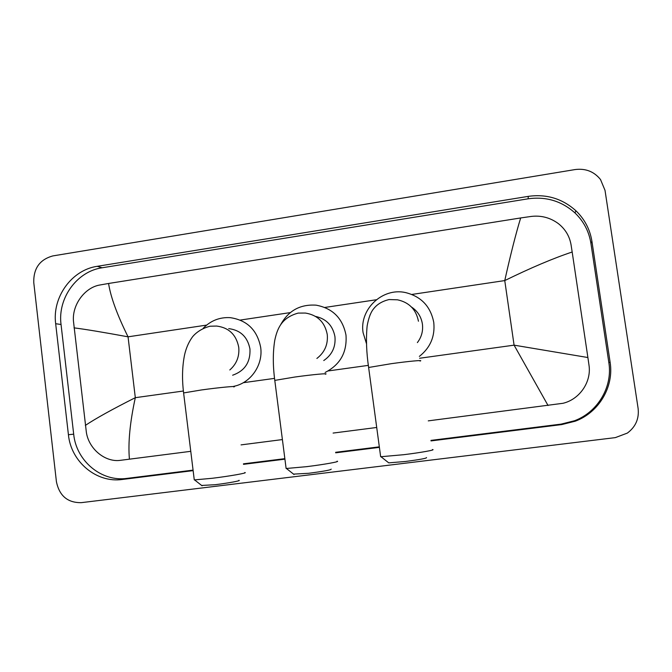 <?xml version="1.0" encoding="UTF-8"?>
<svg xmlns="http://www.w3.org/2000/svg" width="672" height="672" viewBox="0 0 672 672"><rect width="100%" height="100%" fill="white"/><g stroke="black" fill="none" stroke-linecap="round" stroke-linejoin="round"><path stroke-width="1.01" d="M33.76 282.484C33.466 268.338 39.841 259.484 52.87 255.914L575.14 169.554C585.623 168.227 594.082 171.553 600.516 179.533L605.018 190.352L638.114 408.45C639.248 418.664 635.662 426.88 627.354 433.087L615.35 437.615L81.295 502.656C67.662 502.849 59.371 495.869 56.423 481.715L33.76 282.484M431.029 440.908L561.775 424.578L575.358 421.159C598.97 412.39 614.149 386.736 610.109 362.2L591.94 241.416C590.008 229.404 584.64 219.164 575.845 210.697C562.33 198.618 546.487 193.838 528.301 196.367L97.222 266.322C71.694 269.942 52.097 297.175 55.667 323.719L68.418 434.708C70.972 461.782 96.474 483.235 122.371 479.464L193.133 470.627M243.508 464.335L284.92 459.161M335.706 452.819L379.394 447.359M430.962 440.387L561.137 424.116L574.552 420.739C597.845 412.087 612.83 386.761 608.84 362.552L590.915 243.314C589.008 231.454 583.708 221.348 575.03 212.982C561.691 201.054 546.05 196.333 528.1 198.811L102.136 267.775C76.885 271.345 57.506 298.25 61.043 324.484L73.685 434.171C76.222 460.916 101.447 482.11 127.058 478.38L193.074 470.123M243.44 463.831L284.852 458.657M335.639 452.306L379.319 446.846M548.05 405.51L514.08 345.156L587.891 357.529L588.974 365.039C591.637 381.814 579.768 399.294 563.018 403.284L428.266 420.865M376.715 427.476L333.102 433.07M282.4 439.572L241.055 444.881M190.764 451.324L120.464 460.32C105.504 462.58 88.864 449.232 86.36 432.314L73.45 321.056C72.089 304.592 84.949 287.473 99.775 285.02L108.578 283.475C110.636 296.94 117.121 314.731 128.05 336.823C103.278 332.262 85.268 329.272 74.029 327.86M587.891 357.529L572.174 252.008C553.333 258.283 530.863 267.809 504.756 280.577C510.611 254.394 515.911 233.512 520.674 217.946L108.578 283.475M520.674 217.946L531.199 216.434C541.195 215.258 550.259 217.661 558.39 223.633C565.328 229.16 569.545 236.183 571.04 244.692L572.174 252.008M85.352 425.41C95.634 418.53 112.291 409.29 135.316 397.681C129.931 422.419 127.974 442.924 129.419 459.194M426.51 457.556C427.09 458.262 420.059 459.572 405.418 461.479L388.744 462.865L388.214 462.445M380.57 456.137L380.974 456.716L403.704 454.7C420.932 452.6 436.279 449.82 432.482 449.534M417.379 342.594C421.562 337.092 423.234 330.918 422.411 324.08C421.243 316.789 417.598 311.102 411.482 307.028M366.509 343.778L363.082 332.64C359.184 309.422 382.41 287.314 405.493 292.564C421.21 296.495 430.634 306.457 433.768 322.442C435.17 336.37 430.366 347.693 419.362 356.395M331.162 469.123C331.464 469.888 323.996 471.274 308.75 473.281L293.538 474.121M286.045 467.922L286.415 468.476L306.474 466.679C324.013 464.545 340.973 461.479 337.05 461.21M323.761 360.553C332.102 354.808 335.832 346.853 334.95 336.697C332.816 325.601 326.348 318.839 315.529 316.403M280.451 325.097C288.196 310.75 300.098 304.114 316.159 305.172C332.707 308.288 342.644 318.259 345.988 335.101C347.197 352.254 340.242 364.711 325.105 372.473M238.896 480.337C241.744 480.614 228.035 483.16 215.107 484.714L201.625 485.453M194.208 479.371L194.544 479.884L212.293 478.279C230.068 476.12 248.766 472.769 244.759 472.525M232.646 375.22C244.793 370.91 250.564 362.158 249.959 348.953C247.565 336.932 240.484 330.154 228.724 328.616M203.196 328.297C210.697 320.62 219.702 317.066 230.236 317.654C247.111 320.174 257.258 330.086 260.677 347.407C263.273 365.022 250.656 383.141 233.68 386.341M419.614 358.252L514.08 345.156L504.756 280.577L411.877 294.445M183.389 391.012L135.316 397.681L128.05 336.823L206.632 325.097M240.223 320.074L290.27 312.606M324.828 307.448L376.32 299.754M243.281 382.704L274.537 378.37M328.205 370.936L368.357 365.366M102.136 267.775L97.222 266.322M61.043 324.484L55.667 323.719M528.1 198.811L528.301 196.367M590.915 243.314L591.94 241.416M608.84 362.552L610.109 362.2M561.137 424.116L561.775 424.578M127.058 478.38L122.371 479.464M73.685 434.171L68.418 434.708M418.446 321.224C416.111 309.498 409.139 302.358 397.522 299.813L389.038 299.552C382.427 301.182 377.42 304.105 374.018 308.322C370.91 311.808 368.617 317.688 367.139 325.962C365.921 338.596 366.416 352.439 368.626 367.483L368.684 367.937M420 361.049C424.502 359.814 408.887 361.225 391.306 363.678L368.626 367.483L380.654 456.7M370.146 314.74L369.902 315.311M316.882 358.453C324.719 352.372 328.171 344.358 327.247 334.429C324.803 322.174 317.537 315.05 305.449 313.06L298.217 313.085C280.938 317.78 277.133 329.532 274.781 340.234C272.824 352.162 272.824 365.551 274.789 380.394L274.84 380.814M325.332 374.212C329.96 372.96 312.698 374.539 294.823 377.034L274.789 380.394L286.112 468.46M229.807 369.961C236.611 363.964 239.585 356.387 238.736 347.239C236.25 334.715 228.883 327.65 216.653 326.054L210.076 326.222C199.256 328.944 193.259 335.479 191.654 338.066C188.336 342.98 185.959 348.634 184.54 355.026C182.23 366.526 181.919 379.159 183.607 392.935L183.658 393.33M233.755 386.929C238.476 385.686 219.45 387.442 201.365 389.97L183.607 392.935L194.267 479.875M575.03 212.982L575.845 210.697M574.552 420.739L575.358 421.159M388.744 462.865L380.974 456.716M294.034 474.508L286.415 468.476M202.087 485.814L194.544 479.884"/></g></svg>
